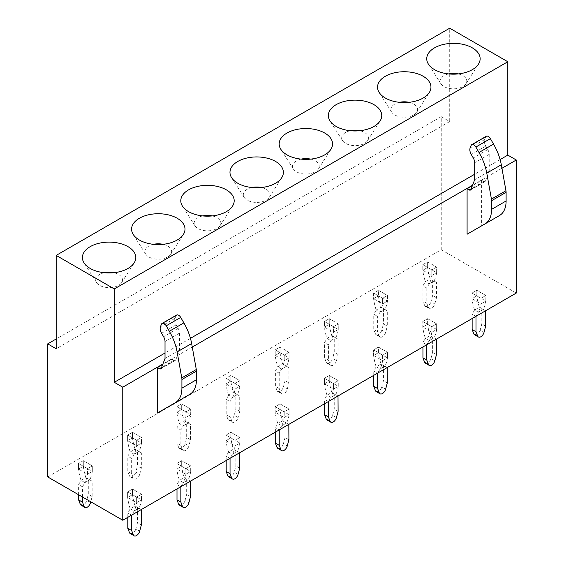 <?xml version="1.0" encoding="UTF-8"?>
<svg xmlns="http://www.w3.org/2000/svg" width="564" height="564" viewBox="0 0 564 564"><rect width="100%" height="100%" fill="white"/><g stroke="black" fill="none" stroke-linecap="round" stroke-linejoin="round"><path stroke-width="0.42" stroke-dasharray="2.82 2.11" d="M501.932 168.283L472.554 185.239M192.268 347.064L162.89 364.027M486.281 136.276A4.11 2.369 -120 0 0 485.604 137.115L484.659 139.569A6.846 3.955 -120 0 0 485.787 146.09L487.789 149.559A6.846 3.955 -120 0 1 489.207 154.332L489.207 171.322L485.449 181.1A2.735 1.579 -120 0 1 484.998 181.657A2.735 1.579 -120 0 1 483.63 181.516L481.614 180.36L472.385 185.69M481.614 180.36L481.614 225.854L467.091 234.236M176.617 315.064A4.11 2.369 -120 0 0 175.94 315.896L174.995 318.35A6.846 3.955 -120 0 0 176.116 324.871L178.125 328.347A6.846 3.955 -120 0 1 179.542 333.12L179.542 350.11L175.785 359.881A2.735 1.579 -120 0 1 175.333 360.438A2.735 1.579 -120 0 1 173.966 360.304L171.95 359.141L171.95 404.635L157.427 413.024M171.95 359.141L162.721 364.471M47.714 476.925L441.238 249.725L516.286 293.054M441.238 249.725L441.238 116.67L449.712 121.563L449.712 28.2M441.238 116.67L56.188 338.978M449.712 121.563L56.188 348.756M500.106 159.556L474.684 174.234M190.442 338.337L165.019 353.015M448.648 73.919A13.353 7.706 0 0 0 440.625 83.282A13.353 7.706 0 0 0 440.907 83.768A13.353 7.706 0 0 0 453.442 88.823A13.353 7.706 0 0 0 465.97 83.768A13.353 7.706 0 0 0 466.252 78.946A13.353 7.706 0 0 0 458.229 73.919M399.46 102.317A13.353 7.706 0 0 0 391.437 111.686A13.353 7.706 0 0 0 391.719 112.173A13.353 7.706 0 0 0 404.247 117.22A13.353 7.706 0 0 0 416.782 112.173A13.353 7.706 0 0 0 417.064 107.343A13.353 7.706 0 0 0 409.041 102.317M350.272 130.721A13.353 7.706 0 0 0 342.249 140.083A13.353 7.706 0 0 0 342.524 140.57A13.353 7.706 0 0 0 355.059 145.625A13.353 7.706 0 0 0 367.594 140.57A13.353 7.706 0 0 0 367.869 135.741A13.353 7.706 0 0 0 359.846 130.721M301.077 159.118A13.353 7.706 0 0 0 293.054 168.481A13.353 7.706 0 0 0 293.336 168.967A13.353 7.706 0 0 0 305.871 174.022A13.353 7.706 0 0 0 318.399 168.967A13.353 7.706 0 0 0 318.681 164.145A13.353 7.706 0 0 0 310.658 159.118M251.889 187.516A13.353 7.706 0 0 0 243.867 196.885A13.353 7.706 0 0 0 244.149 197.372A13.353 7.706 0 0 0 256.676 202.42A13.353 7.706 0 0 0 269.211 197.372A13.353 7.706 0 0 0 269.493 192.543A13.353 7.706 0 0 0 261.47 187.516M202.702 215.92A13.353 7.706 0 0 0 194.679 225.283A13.353 7.706 0 0 0 194.954 225.769A13.353 7.706 0 0 0 207.489 230.824A13.353 7.706 0 0 0 220.023 225.769A13.353 7.706 0 0 0 220.298 220.94A13.353 7.706 0 0 0 212.275 215.92M153.507 244.318A13.353 7.706 0 0 0 145.484 253.68A13.353 7.706 0 0 0 145.766 254.167A13.353 7.706 0 0 0 158.301 259.221A13.353 7.706 0 0 0 170.829 254.167A13.353 7.706 0 0 0 171.111 249.344A13.353 7.706 0 0 0 163.088 244.318M104.319 272.715A13.353 7.706 0 0 0 96.296 282.085A13.353 7.706 0 0 0 96.578 282.571A13.353 7.706 0 0 0 109.106 287.619A13.353 7.706 0 0 0 121.641 282.571A13.353 7.706 0 0 0 121.923 277.742A13.353 7.706 0 0 0 113.9 272.715M379.269 336.024L375.412 333.803A4.794 2.771 120 0 0 376.202 334.776L380.051 337.004A4.794 2.771 120 0 1 379.262 336.031L377.612 331.731L377.612 316.425L380.037 312.216L376.188 309.996L381.01 307.204A43.647 25.204 60 0 1 378.444 295.874L378.444 290.284L387.447 295.487L387.447 301.077L382.611 303.869L382.611 298.278L373.601 293.083L378.444 290.284L387.447 295.487L382.611 298.278L373.601 293.083L373.601 298.673L378.444 295.874L387.447 301.077L387.447 295.487L382.611 298.278L382.611 303.869A43.647 25.204 60 0 1 380.037 312.23M376.167 309.996A43.647 25.204 60 0 1 373.601 298.673L373.601 293.083L378.444 290.284L378.444 295.874L373.601 298.673L382.611 303.869L387.447 301.077A43.647 25.204 60 0 1 384.881 309.439M426.8 288.028L426.8 303.333L428.457 307.627A4.794 2.771 120 0 0 429.246 308.6A4.794 2.771 120 0 0 434.83 303.947L436.487 297.743L436.487 282.437L434.054 281.034A43.647 25.204 60 0 0 436.642 272.673L431.798 275.472L431.798 269.881L422.788 264.678L427.632 261.886L436.642 267.082L431.798 269.881L422.788 264.678L422.788 270.269L427.632 267.477L436.642 272.673L436.642 267.082L431.798 269.881L431.798 275.472A43.647 25.204 60 0 1 429.232 283.833L426.8 288.028L422.944 285.8L425.376 281.591L430.198 278.806A43.647 25.204 60 0 1 427.632 267.477L427.632 261.886L422.788 264.678L422.788 270.269L431.798 275.472L436.642 272.673L436.642 267.082L427.632 261.886L427.632 267.477L422.788 270.269A43.647 25.204 60 0 0 425.362 281.598M336.447 360.748L338.104 354.544L338.104 339.232L335.672 337.829A43.647 25.204 60 0 0 338.259 329.475L333.416 332.274L333.416 326.683L324.413 321.48L329.249 318.681L338.259 323.884L333.416 326.683L324.413 321.48L324.413 327.071L329.249 324.272L338.259 329.475L338.259 323.884L333.416 326.683L333.416 332.274A43.647 25.204 60 0 1 330.849 340.628L328.424 344.823L324.568 342.602L326.993 338.393L331.822 335.608A43.647 25.204 60 0 1 329.249 324.272L329.249 318.681L324.413 321.48L324.413 327.071L333.416 332.274L338.259 329.475L338.259 323.884L329.249 318.681L329.249 324.272L324.413 327.071A43.647 25.204 60 0 0 326.979 338.4L330.849 340.614L335.672 337.829L331.822 335.608L334.248 337.011L334.248 352.317L332.598 358.521L336.447 360.748A4.794 2.771 120 0 1 330.864 365.401A4.794 2.771 120 0 1 330.074 364.429L328.424 360.135L328.424 344.823M286.498 366.233A43.647 25.204 60 0 0 289.071 357.872L284.228 360.671L284.228 355.08L275.218 349.877L280.061 347.086L289.071 352.281L284.228 355.08L275.218 349.877L275.218 355.468L280.061 352.676L289.071 357.872L289.071 352.281L284.228 355.08L284.228 360.671A43.647 25.204 60 0 1 281.662 369.032L279.229 373.227L275.38 370.999L277.805 366.79L282.627 364.006A43.647 25.204 60 0 1 280.061 352.676L280.061 347.086L275.218 349.877L275.218 355.468L284.228 360.671L289.071 357.872L289.071 352.281L280.061 347.086L280.061 352.676L275.218 355.468A43.647 25.204 60 0 0 277.791 366.797M231.698 421.223L227.842 419.003A4.794 2.771 120 0 0 228.631 419.976L232.481 422.203A4.794 2.771 120 0 1 231.691 421.23L230.041 416.93L230.041 401.624L232.467 397.416L228.617 395.188L233.44 392.403A43.647 25.204 60 0 1 230.873 381.074L230.873 375.483L239.883 380.686L239.883 386.277L235.04 389.068L235.04 383.478L226.03 378.275L230.873 375.483L239.883 380.686L235.04 383.478L226.03 378.275L226.03 383.865L230.873 381.074L239.883 386.277L239.883 380.686L235.04 383.478L235.04 389.068A43.647 25.204 60 0 1 232.467 397.43M228.596 395.195A43.647 25.204 60 0 1 226.03 383.865L226.03 378.275L230.873 375.483L230.873 381.074L226.03 383.865L235.04 389.068L239.883 386.277A43.647 25.204 60 0 1 237.31 394.638L233.44 392.403L235.872 393.806L235.872 409.119L234.215 415.323L238.071 417.55A4.794 2.771 120 0 1 232.481 422.203M183.293 425.82L188.115 423.035A43.647 25.204 60 0 0 190.688 414.674L185.845 417.466L185.845 411.882L176.842 406.679L181.678 403.88L190.688 409.083L185.845 411.882L176.842 406.679L176.842 412.27L181.678 409.471L190.688 414.674L190.688 409.083L185.845 411.882L185.845 417.466A43.647 25.204 60 0 1 183.279 425.827L180.854 430.022L176.997 427.801L179.43 423.592L184.252 420.807A43.647 25.204 60 0 1 181.678 409.471L181.678 403.88L176.842 406.679L176.842 412.27L185.845 417.466L190.688 414.674L190.688 409.083L181.678 403.88L181.678 409.471L176.842 412.27A43.647 25.204 60 0 0 179.408 423.592L183.279 425.813L188.101 423.028L184.252 420.807L186.677 422.21L186.677 437.516L185.027 443.72L188.877 445.948A4.794 2.771 120 0 1 183.293 450.601A4.794 2.771 120 0 1 182.503 449.628L180.854 445.334L180.854 430.022M135.064 449.198A43.647 25.204 60 0 1 132.491 437.875L132.491 432.285L141.501 437.481L141.501 443.071L136.657 445.87L136.657 440.28L127.647 435.077L132.491 432.285L141.501 437.481L136.657 440.28L127.647 435.077L127.647 440.667L132.491 437.875L141.501 443.071L141.501 437.481L136.657 440.28L136.657 445.87A43.647 25.204 60 0 1 134.091 454.231L131.659 458.426L127.809 456.198L130.235 451.99L135.057 449.205L137.489 450.608L137.489 465.913L135.832 472.124L139.689 474.345A4.794 2.771 120 0 1 134.105 478.998A4.794 2.771 120 0 1 133.315 478.025L131.659 473.732L131.659 458.426M130.221 451.997A43.647 25.204 60 0 1 127.647 440.667L127.647 435.077L132.491 432.285L132.491 437.875L127.647 440.667L136.657 445.87L141.501 443.071A43.647 25.204 60 0 1 138.927 451.433L135.057 449.205M82.471 496.99L82.471 486.824L84.903 482.615L81.047 480.387L85.869 477.602A43.647 25.204 60 0 1 83.303 466.273L83.303 460.682L92.313 465.885L92.313 471.476L87.469 474.268L87.469 468.677L78.459 463.474L83.303 460.682L92.313 465.885L87.469 468.677L78.459 463.474L78.459 469.065L83.303 466.273L92.313 471.476L92.313 465.885L87.469 468.677L87.469 474.268A43.647 25.204 60 0 1 84.896 482.629M82.471 486.824L78.615 484.596L81.047 480.387A43.647 25.204 60 0 1 78.459 469.065L78.459 463.474L83.303 460.682L83.303 466.273L78.459 469.065L87.469 474.268L92.313 471.476A43.647 25.204 60 0 1 89.739 479.837L84.91 482.622L89.725 479.83L85.869 477.602L88.301 479.005L88.301 494.318L86.644 500.522L90.501 502.743M476.086 316.256L478.42 312.216L474.564 309.996L479.393 307.204A43.647 25.204 60 0 1 476.82 295.874L476.82 290.284L485.83 295.487L485.83 301.077L480.986 303.869L480.986 298.278L471.983 293.083L476.82 290.284L485.83 295.487L480.986 298.278L471.983 293.083L471.983 298.673L476.82 295.874L485.83 301.077L485.83 295.487L480.986 298.278L480.986 303.869A43.647 25.204 60 0 1 478.42 312.23M474.55 309.996A43.647 25.204 60 0 1 471.983 298.673L471.983 293.083L476.82 290.284L476.82 295.874L471.983 298.673L480.986 303.869L485.83 301.077A43.647 25.204 60 0 1 483.263 309.439M436.388 339.175L434.054 337.829L429.232 340.614L425.376 338.393L430.198 335.608A43.647 25.204 60 0 1 427.632 324.272L427.632 318.681L436.642 323.884L436.642 329.475L431.798 332.274L431.798 326.683L422.788 321.48L427.632 318.681L436.642 323.884L431.798 326.683L422.788 321.48L422.788 327.071L427.632 324.272L436.642 329.475L436.642 323.884L431.798 326.683L431.798 332.274A43.647 25.204 60 0 1 429.232 340.628L426.899 344.66M426.708 344.766L422.944 342.602L425.376 338.393A43.647 25.204 60 0 1 422.788 327.071L422.788 321.48L427.632 318.681L427.632 324.272L422.788 327.071L431.798 332.274L436.642 329.475A43.647 25.204 60 0 1 434.069 337.836L430.198 335.608L432.63 337.011L432.63 352.317L430.974 358.521L434.83 360.748M387.2 367.58L384.867 366.233L380.037 369.018L376.188 366.79L381.01 364.006A43.647 25.204 60 0 1 378.444 352.676L378.444 347.086L387.447 352.281L387.447 357.872L382.611 360.671L382.611 355.08L373.601 349.877L378.444 347.086L387.447 352.281L382.611 355.08L373.601 349.877L373.601 355.468L378.444 352.676L387.447 357.872L387.447 352.281L382.611 355.08L382.611 360.671A43.647 25.204 60 0 1 380.037 369.032L377.704 373.058M376.167 366.797A43.647 25.204 60 0 1 373.601 355.468L373.601 349.877L378.444 347.086L378.444 352.676L373.601 355.468L382.611 360.671L387.447 357.872A43.647 25.204 60 0 1 384.881 366.233M328.516 401.455L330.849 397.416L326.993 395.188L331.822 392.403A43.647 25.204 60 0 1 329.249 381.074L329.249 375.483L338.259 380.686L338.259 386.277L333.416 389.068L333.416 383.478L324.413 378.275L329.249 375.483L338.259 380.686L333.416 383.478L324.413 378.275L324.413 383.865L329.249 381.074L338.259 386.277L338.259 380.686L333.416 383.478L333.416 389.068A43.647 25.204 60 0 1 330.849 397.43M328.326 401.568L324.568 399.397L326.993 395.188A43.647 25.204 60 0 1 324.413 383.865L324.413 378.275L329.249 375.483L329.249 381.074L324.413 383.865L333.416 389.068L338.259 386.277A43.647 25.204 60 0 1 335.693 394.638L331.822 392.403L334.248 393.806L334.248 409.119L332.598 415.323L336.447 417.55M288.817 424.375L286.484 423.028L281.662 425.813L277.805 423.592L282.627 420.807A43.647 25.204 60 0 1 280.061 409.471L280.061 403.88L289.071 409.083L289.071 414.674L284.228 417.466L284.228 411.882L275.218 406.679L280.061 403.88L289.071 409.083L284.228 411.882L275.218 406.679L275.218 412.27L280.061 409.471L289.071 414.674L289.071 409.083L284.228 411.882L284.228 417.466A43.647 25.204 60 0 1 281.662 425.827L279.328 429.86M279.138 429.965L275.38 427.801L277.805 423.592A43.647 25.204 60 0 1 275.218 412.27L275.218 406.679L280.061 403.88L280.061 409.471L275.218 412.27L284.228 417.466L289.071 414.674A43.647 25.204 60 0 1 286.498 423.035M239.629 452.779L237.296 451.433L232.467 454.217L228.617 451.99L233.44 449.205A43.647 25.204 60 0 1 230.873 437.875L230.873 432.285L239.883 437.481L239.883 443.071L235.04 445.87L235.04 440.28L226.03 435.077L230.873 432.285L239.883 437.481L235.04 440.28L226.03 435.077L226.03 440.667L230.873 437.875L239.883 443.071L239.883 437.481L235.04 440.28L235.04 445.87A43.647 25.204 60 0 1 232.467 454.231L230.133 458.257M228.596 451.997A43.647 25.204 60 0 1 226.03 440.667L226.03 435.077L230.873 432.285L230.873 437.875L226.03 440.667L235.04 445.87L239.883 443.071A43.647 25.204 60 0 1 237.31 451.433L233.44 449.205L235.872 450.608L235.872 465.913L234.215 472.124L238.071 474.345M180.945 486.654L183.279 482.615L179.43 480.387L184.252 477.602A43.647 25.204 60 0 1 181.678 466.273L181.678 460.682L190.688 465.885L190.688 471.476L185.845 474.268L185.845 468.677L176.842 463.474L181.678 460.682L190.688 465.885L185.845 468.677L176.842 463.474L176.842 469.065L181.678 466.273L190.688 471.476L190.688 465.885L185.845 468.677L185.845 474.268A43.647 25.204 60 0 1 183.279 482.629M180.755 486.767L176.997 484.596L179.43 480.387A43.647 25.204 60 0 1 176.842 469.065L176.842 463.474L181.678 460.682L181.678 466.273L176.842 469.065L185.845 474.268L190.688 471.476A43.647 25.204 60 0 1 188.122 479.837L183.293 482.622M135.064 506A43.647 25.204 60 0 1 132.491 494.67L132.491 489.08L141.501 494.283L141.501 499.873L136.657 502.665L136.657 497.074L127.647 491.879L132.491 489.08L141.501 494.283L136.657 497.074L127.647 491.879L127.647 497.469L132.491 494.67L141.501 499.873L141.501 494.283L136.657 497.074L136.657 502.665A43.647 25.204 60 0 1 134.091 511.026L131.757 515.059M130.221 508.791A43.647 25.204 60 0 1 127.647 497.469L127.647 491.879L132.491 489.08L132.491 494.67L127.647 497.469L136.657 502.665L141.501 499.873A43.647 25.204 60 0 1 138.927 508.234L135.057 506.007L130.235 508.791L127.809 513L131.567 515.165M481.614 225.854L499.521 215.518M489.207 171.322L474.684 179.712M171.95 404.635L189.857 394.306M179.542 350.11L165.019 358.493M429.239 283.826L434.061 281.041L429.232 283.819L425.376 281.591M426.8 303.333L422.944 301.106L422.944 285.8M436.487 282.437L434.054 281.034M432.63 280.209L432.63 295.515L430.974 301.726L434.83 303.947M428.457 307.627L424.6 305.406A4.794 2.771 120 0 0 425.39 306.379A4.794 2.771 120 0 0 430.974 301.726M424.6 305.406L422.944 301.106M436.487 297.743L432.63 295.515M376.188 309.996L373.756 314.197L377.612 316.425M380.051 337.004A4.794 2.771 120 0 0 385.642 332.351L387.292 326.14L383.442 323.919L381.786 330.123L385.642 332.351M380.037 312.216L384.867 309.432L387.292 310.834L387.292 326.14M377.612 331.731L373.756 329.51L373.756 314.197M387.292 310.834L381.01 307.204L384.867 309.432L380.051 312.223M383.442 308.607L383.442 323.919M376.202 334.776A4.794 2.771 120 0 0 381.786 330.123M375.412 333.803L373.756 329.51M328.424 360.135L324.568 357.907L324.568 342.602M326.218 362.201A4.794 2.771 120 0 0 327.007 363.174A4.794 2.771 120 0 0 332.598 358.521M330.074 364.429L326.225 362.201L324.568 357.907M338.104 354.544L334.248 352.317M338.104 339.232L334.248 337.011M330.856 340.621L335.686 337.836M279.229 373.227L279.229 388.533L280.886 392.826A4.794 2.771 120 0 0 281.676 393.799A4.794 2.771 120 0 0 287.259 389.146L288.916 382.942L288.916 367.636L286.484 366.233L281.662 369.018L277.805 366.79M279.229 388.533L275.38 386.305L275.38 370.999M288.916 367.636L282.627 364.006L286.484 366.233L281.669 369.025M285.06 365.409L285.06 380.714L283.403 386.925L287.259 389.146M280.886 392.826L277.03 390.598A4.794 2.771 120 0 0 277.819 391.578A4.794 2.771 120 0 0 283.403 386.925M277.03 390.598L275.38 386.305M288.916 382.942L285.06 380.714M228.617 395.188L226.185 399.397L230.041 401.624M237.303 394.638L232.481 397.423L237.296 394.631L239.721 396.034L239.721 411.339L238.071 417.55M230.041 416.93L226.185 414.709L226.185 399.397M228.631 419.976A4.794 2.771 120 0 0 234.215 415.323M227.842 419.003L226.185 414.709M239.721 411.339L235.872 409.119M239.721 396.034L235.872 393.806M188.101 423.028L190.533 424.431L190.533 439.744L188.877 445.948M180.854 445.334L176.997 443.107L176.997 427.801M182.503 449.628L178.654 447.4A4.794 2.771 120 0 0 179.437 448.373A4.794 2.771 120 0 0 185.027 443.72M178.654 447.4L176.997 443.107M190.533 439.744L186.677 437.516M190.533 424.431L186.677 422.21M139.689 474.345L141.345 468.141L141.345 452.836L138.913 451.433L134.091 454.217L130.235 451.99M131.659 473.732L127.809 471.504L127.809 456.198M133.315 478.025L129.459 475.797A4.794 2.771 120 0 0 130.249 476.777A4.794 2.771 120 0 0 135.832 472.124M129.459 475.797L127.809 471.504M141.345 468.141L137.489 465.913M141.345 452.836L137.489 450.608M134.098 454.217L138.92 451.433M89.725 479.83L92.151 481.233L92.151 496.539L90.762 501.77M78.615 494.762L78.615 484.596M81.061 505.175A4.794 2.771 120 0 0 86.644 500.522M92.151 496.539L88.301 494.318M92.151 481.233L88.301 479.005M474.564 309.996L472.139 314.197L475.896 316.369M485.576 310.778L479.393 307.204L481.818 308.607L481.818 323.919L480.168 330.123L484.018 332.351M478.42 312.216L483.242 309.432L478.427 312.223M472.139 318.54L472.139 314.197M474.578 334.776A4.794 2.771 120 0 0 480.168 330.123M485.674 326.14L481.818 323.919M485.674 310.834L481.818 308.607M422.944 346.938L422.944 342.602M425.39 363.174A4.794 2.771 120 0 0 430.974 358.521M436.487 354.544L432.63 352.317M436.487 339.232L432.63 337.011M429.239 340.621L434.061 337.836M376.188 366.79L373.756 370.999L377.513 373.171M373.756 375.342L373.756 370.999M387.292 367.636L381.01 364.006L384.867 366.233L380.051 369.025M383.442 365.409L383.442 380.714L381.786 386.925L385.642 389.146M376.202 391.578A4.794 2.771 120 0 0 381.786 386.925M387.292 382.942L383.442 380.714M338.005 395.977L335.672 394.631L330.849 397.416L335.686 394.638M324.568 403.739L324.568 399.397M327.007 419.976A4.794 2.771 120 0 0 332.598 415.323M338.104 411.339L334.248 409.119M338.104 396.034L334.248 393.806M275.38 432.137L275.38 427.801M288.916 424.431L282.627 420.807L286.484 423.028L281.669 425.82M285.06 422.21L285.06 437.516L283.403 443.72L287.259 445.948M277.819 448.373A4.794 2.771 120 0 0 283.403 443.72M288.916 439.744L285.06 437.516M228.617 451.99L226.185 456.198L229.943 458.37M226.185 460.534L226.185 456.198M228.631 476.777A4.794 2.771 120 0 0 234.215 472.124M239.721 468.141L235.872 465.913M239.721 452.836L235.872 450.608M232.481 454.217L237.303 451.433M190.435 481.177L184.252 477.602L186.677 479.005L186.677 494.318L185.027 500.522L188.877 502.743M183.279 482.615L188.101 479.83M176.997 488.939L176.997 484.596M179.437 505.175A4.794 2.771 120 0 0 185.027 500.522M190.533 496.539L186.677 494.318M190.533 481.233L186.677 479.005M141.247 509.574L138.913 508.227L134.091 511.012L130.235 508.791M127.809 517.336L127.809 513M141.345 509.63L135.057 506.007M137.489 507.41L137.489 522.715L135.832 528.919L139.689 531.147M130.249 533.572A4.794 2.771 120 0 0 135.832 528.919M141.345 524.943L137.489 522.715M134.098 511.019L138.92 508.234M483.63 181.516L471.236 188.672M485.449 181.1L470.926 189.483M489.207 154.332L474.684 162.721M487.789 149.559L473.266 157.948M485.787 146.09L471.257 154.473M484.659 139.569L470.136 147.958M485.604 137.115L471.081 145.498M173.966 360.304L161.572 367.46M175.785 359.881L161.262 368.264M179.542 333.12L165.019 341.502M178.125 328.347L163.602 336.729M176.116 324.871L161.593 333.261M174.995 318.35L160.465 326.739M175.94 315.896L161.417 324.279M465.97 83.768L478.505 64.063M440.907 83.768L428.372 64.063M416.782 112.173L429.317 92.468M391.719 112.173L379.184 92.468M367.594 140.57L380.129 120.865M342.524 140.57L329.989 120.865M318.399 168.967L330.934 149.263M293.336 168.967L280.801 149.263M269.211 197.372L281.746 177.667M244.149 197.372L231.614 177.667M220.023 225.769L232.558 206.064M194.954 225.769L182.419 206.064M170.829 254.167L183.363 234.462M145.766 254.167L133.231 234.462M121.641 282.571L134.176 262.866M96.578 282.571L84.043 262.866M484.998 181.657L470.475 190.04M175.333 360.438L160.81 368.828M425.39 306.379L429.246 308.6M327.007 363.174L330.864 365.401M277.819 391.578L281.676 393.799M179.437 448.373L183.293 450.601M130.249 476.777L134.105 478.998"/><path stroke-width="0.85" d="M449.712 28.2L507.811 61.744L114.288 288.937L56.188 255.4L449.712 28.2M427.815 63.09A26.705 15.418 180 0 1 445.92 43.957A26.705 15.418 180 0 1 479.062 54.412A26.705 15.418 180 0 1 478.505 64.063A26.705 15.418 180 0 1 453.442 74.166A26.705 15.418 180 0 1 428.372 64.063A26.705 15.418 180 0 1 427.815 63.09M429.874 82.809A26.705 15.418 180 0 1 429.317 92.468A26.705 15.418 180 0 1 404.247 102.57A26.705 15.418 180 0 1 379.184 92.468A26.705 15.418 180 0 1 378.627 91.495A26.705 15.418 180 0 1 396.732 72.361A26.705 15.418 180 0 1 429.874 82.809M380.679 111.214A26.705 15.418 180 0 1 380.129 120.865A26.705 15.418 180 0 1 355.059 130.968A26.705 15.418 180 0 1 329.989 120.865A26.705 15.418 180 0 1 329.432 119.892A26.705 15.418 180 0 1 347.544 100.759A26.705 15.418 180 0 1 380.679 111.214M331.491 139.611A26.705 15.418 180 0 1 330.934 149.263A26.705 15.418 180 0 1 305.871 159.365A26.705 15.418 180 0 1 280.801 149.263A26.705 15.418 180 0 1 280.245 148.29A26.705 15.418 180 0 1 298.349 129.156A26.705 15.418 180 0 1 331.491 139.611M282.303 168.009A26.705 15.418 180 0 1 281.746 177.667A26.705 15.418 180 0 1 256.676 187.77A26.705 15.418 180 0 1 231.614 177.667A26.705 15.418 180 0 1 231.057 176.694A26.705 15.418 180 0 1 249.161 157.56A26.705 15.418 180 0 1 282.303 168.009M233.108 196.413A26.705 15.418 180 0 1 232.558 206.064A26.705 15.418 180 0 1 207.489 216.167A26.705 15.418 180 0 1 182.419 206.064A26.705 15.418 180 0 1 181.869 205.092A26.705 15.418 180 0 1 199.973 185.958A26.705 15.418 180 0 1 233.108 196.413M183.92 224.81A26.705 15.418 180 0 1 183.363 234.462A26.705 15.418 180 0 1 158.301 244.564A26.705 15.418 180 0 1 133.231 234.462A26.705 15.418 180 0 1 132.674 233.489A26.705 15.418 180 0 1 150.778 214.355A26.705 15.418 180 0 1 183.92 224.81M134.733 253.208A26.705 15.418 180 0 1 134.176 262.866A26.705 15.418 180 0 1 109.106 272.969A26.705 15.418 180 0 1 84.043 262.866A26.705 15.418 180 0 1 83.486 261.893A26.705 15.418 180 0 1 101.59 242.753A26.705 15.418 180 0 1 134.733 253.208M501.932 168.283L516.286 160L516.286 293.054L122.762 520.248L122.762 387.193L114.288 382.3L114.288 288.937M472.554 185.239L192.268 347.064M162.89 364.027L122.762 387.193M467.091 188.743L467.091 234.236L499.521 215.518A31.774 18.344 60 0 0 506.105 200.981L506.105 192.324A8.213 4.745 -120 0 0 505.957 190.724L501.304 164.758A41.08 23.716 60 0 0 493.535 144.095L490.391 138.652A4.11 2.369 -120 0 0 486.281 136.276L471.758 144.666A4.11 2.369 -120 0 0 471.081 145.498L470.136 147.958A6.846 3.955 -120 0 0 471.257 154.473L473.266 157.948A6.846 3.955 -120 0 1 474.684 162.721L474.684 179.712L470.926 189.483A2.735 1.579 -120 0 1 470.475 190.04A2.735 1.579 -120 0 1 469.107 189.906L467.091 188.743L472.385 185.69M157.427 367.524L157.427 413.024L189.857 394.306A31.774 18.344 60 0 1 189.857 394.306A31.774 18.344 60 0 0 196.434 379.762L196.441 371.105A8.213 4.745 -120 0 0 196.293 369.505L191.64 343.546A41.08 23.716 60 0 0 183.871 322.876L180.727 317.433A4.11 2.369 -120 0 0 176.617 315.064L162.094 323.447A4.11 2.369 -120 0 0 161.417 324.279L160.465 326.739A6.846 3.955 -120 0 0 161.593 333.261L163.602 336.729A6.846 3.955 -120 0 1 165.019 341.502L165.019 358.493L161.262 368.264A2.735 1.579 -120 0 1 160.81 368.828A2.735 1.579 -120 0 1 159.443 368.687L157.427 367.524L162.721 364.471M516.286 160L507.811 155.107L507.811 61.744M122.762 520.248L47.714 476.925L47.714 343.871L56.188 348.756L56.188 255.4M56.188 338.978L47.714 343.871M507.811 155.107L500.106 159.556M474.684 174.234L190.442 338.337M165.019 353.015L114.288 382.3M458.229 73.919A13.353 7.706 0 0 0 448.648 73.919M409.041 102.317A13.353 7.706 0 0 0 399.46 102.317M359.846 130.721A13.353 7.706 0 0 0 350.272 130.721M310.658 159.118A13.353 7.706 0 0 0 301.077 159.118M261.47 187.516A13.353 7.706 0 0 0 251.889 187.516M212.275 215.92A13.353 7.706 0 0 0 202.702 215.92M163.088 244.318A13.353 7.706 0 0 0 153.507 244.318M113.9 272.715A13.353 7.706 0 0 0 104.319 272.715M490.391 138.652L475.868 147.035L479.012 152.477A41.08 23.716 60 0 1 486.781 173.148L501.304 164.758M506.105 200.981L491.575 209.371L491.582 200.706A8.213 4.745 -120 0 0 491.434 199.113L486.781 173.148M491.575 209.371A31.774 18.344 60 0 1 484.998 223.908L499.521 215.518M475.868 147.035A4.11 2.369 -120 0 0 471.758 144.666M180.727 317.433L166.197 325.816L169.341 331.265A41.08 23.716 60 0 1 177.117 351.929L191.64 343.546M196.434 379.762L181.911 388.152L181.918 379.494A8.213 4.745 -120 0 0 181.77 377.894L177.117 351.929M181.911 388.152A31.774 18.344 60 0 1 175.333 402.689L189.857 394.299M166.197 325.816A4.11 2.369 -120 0 0 162.094 323.447M84.128 506.423L80.271 504.202A4.794 2.771 120 0 0 81.061 505.175L84.91 507.403A4.794 2.771 120 0 1 84.128 506.423L82.471 502.129L82.471 496.99M84.91 507.403A4.794 2.771 120 0 0 90.501 502.743L90.762 501.77M82.471 502.129L78.615 499.908L78.615 494.762M80.271 504.202L78.615 499.908M477.645 336.024L473.795 333.803A4.794 2.771 120 0 0 474.578 334.776L478.434 337.004A4.794 2.771 120 0 1 477.645 336.031L475.988 331.731L475.988 316.425M478.434 337.004A4.794 2.771 120 0 0 484.018 332.351L485.674 326.14L485.576 310.778M475.988 331.731L472.139 329.51L472.139 318.54M473.795 333.803L472.139 329.51M428.457 364.429L424.6 362.201A4.794 2.771 120 0 0 425.39 363.174L429.246 365.401A4.794 2.771 120 0 1 428.457 364.429L426.8 360.135L426.8 344.823M429.246 365.401A4.794 2.771 120 0 0 434.83 360.748L436.487 354.544L436.388 339.175M426.8 360.135L422.944 357.907L422.944 346.938M424.6 362.201L422.944 357.907M379.269 392.826L375.412 390.598A4.794 2.771 120 0 0 376.202 391.578L380.051 393.799A4.794 2.771 120 0 1 379.262 392.826L377.612 388.533L377.612 373.227M380.051 393.799A4.794 2.771 120 0 0 385.642 389.146L387.292 382.942L387.2 367.58M377.612 388.533L373.756 386.305L373.756 375.342M375.412 390.598L373.756 386.305M326.218 419.003A4.794 2.771 120 0 0 327.007 419.976L330.864 422.203A4.794 2.771 120 0 1 330.074 421.23L328.424 416.93L328.424 401.624M330.864 422.203A4.794 2.771 120 0 0 336.447 417.55L338.104 411.339L338.005 395.977M328.424 416.93L324.568 414.709L324.568 403.739M330.074 421.223L326.225 419.003L324.568 414.709M280.886 449.628L277.03 447.4A4.794 2.771 120 0 0 277.819 448.373L281.676 450.601A4.794 2.771 120 0 1 280.886 449.628L279.229 445.334L279.229 430.022M281.676 450.601A4.794 2.771 120 0 0 287.259 445.948L288.916 439.744L288.817 424.375M279.229 445.334L275.38 443.107L275.38 432.137M277.03 447.4L275.38 443.107M231.698 478.025L227.842 475.797A4.794 2.771 120 0 0 228.631 476.777L232.481 478.998A4.794 2.771 120 0 1 231.691 478.025L230.041 473.732L230.041 458.426M232.481 478.998A4.794 2.771 120 0 0 238.071 474.345L239.721 468.141L239.629 452.779M230.041 473.732L226.185 471.504L226.185 460.534M227.842 475.797L226.185 471.504M182.503 506.423L178.654 504.202A4.794 2.771 120 0 0 179.437 505.175L183.293 507.403A4.794 2.771 120 0 1 182.503 506.423L180.854 502.129L180.854 486.824M183.293 507.403A4.794 2.771 120 0 0 188.877 502.743L190.533 496.539L190.435 481.177M180.854 502.129L176.997 499.908L176.997 488.939M178.654 504.202L176.997 499.908M133.315 534.827L129.459 532.599A4.794 2.771 120 0 0 130.249 533.572L134.105 535.8A4.794 2.771 120 0 1 133.315 534.827L131.659 530.534L131.659 515.221M134.105 535.8A4.794 2.771 120 0 0 139.689 531.147L141.345 524.943L141.247 509.574M131.659 530.534L127.809 528.306L127.809 517.336M129.459 532.599L127.809 528.306M479.012 152.477L493.535 144.095M505.957 190.724L491.434 199.113M506.105 192.324L491.582 200.706M471.236 188.672L469.107 189.906M169.341 331.265L183.871 322.876M196.293 369.505L181.77 377.894M196.441 371.105L181.918 379.494M161.572 367.46L159.443 368.687"/></g></svg>

